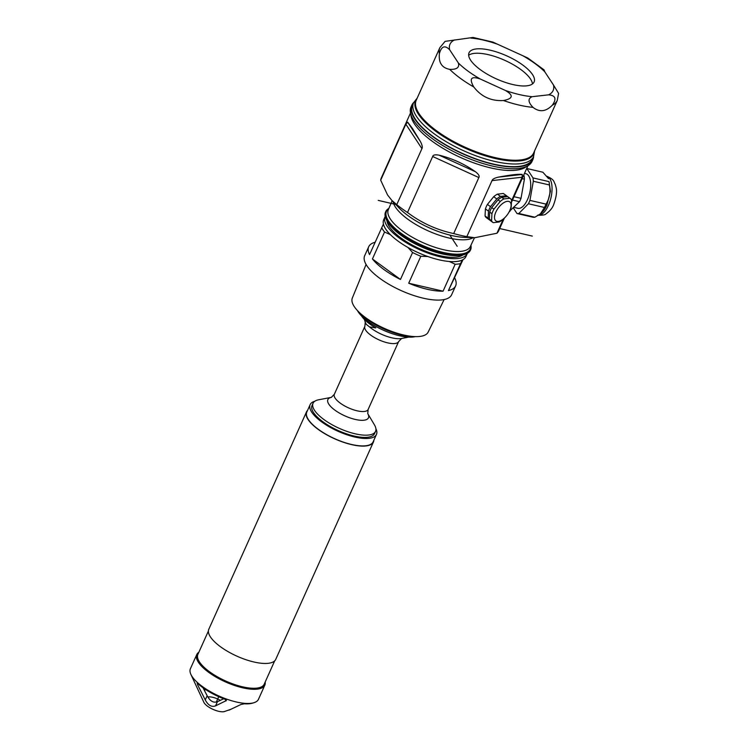 <?xml version="1.0" encoding="UTF-8"?>
<svg xmlns="http://www.w3.org/2000/svg" width="749" height="749" viewBox="0 0 749 749"><rect width="100%" height="100%" fill="white"/><g stroke="black" fill="none" stroke-linecap="round" stroke-linejoin="round"><path stroke-width="1.12" d="M411.838 105.16L411.032 106.938A66.352 23.5 24.2 0 0 413.991 120.795A66.352 23.5 24.2 0 0 477.441 161.718A66.352 23.5 24.2 0 0 532.08 161.344L532.885 159.565A66.352 23.5 -155.8 0 1 478.246 159.94A66.352 23.5 -155.8 0 1 414.787 119.016A66.352 23.5 -155.8 0 1 411.838 105.16A66.352 23.5 -155.8 0 1 413.701 102.51M533.634 156.41A66.352 23.5 -155.8 0 1 532.885 159.565M413.588 102.744L412.39 105.412A65.743 23.285 24.2 0 0 415.321 119.138A65.743 23.285 24.2 0 0 478.19 159.687A65.743 23.285 24.2 0 0 532.333 159.312L533.531 156.644A65.743 23.285 -155.8 0 1 479.388 157.018A65.743 23.285 -155.8 0 1 416.519 116.47A65.743 23.285 -155.8 0 1 413.588 102.744L417.202 98.091M439.391 53.685C438.951 58.338 439.588 61.886 441.292 64.32C442.856 66.867 445.674 68.552 449.718 69.385C456.796 69.62 459.671 67.485 458.341 62.963L449.643 49.734C444.822 44.912 441.404 46.232 439.391 53.685A64.358 22.788 -155.8 0 1 439.86 47.674L445.075 41.373L473.012 37.45L492.805 42.066L522.802 55.716A56.531 20.017 -155.8 0 1 544.785 71.792L553.492 85.021A56.531 20.017 -155.8 0 1 548.54 94.842L532.249 96.677C527.745 98.531 527.989 102.089 532.988 107.36C539.486 112.434 545.937 111.704 552.313 105.188C556.788 98.859 555.524 95.404 548.54 94.842M544.785 71.792L544.027 69.844L527.858 58.057L522.802 55.716M532.988 107.36A64.358 22.788 -155.8 0 1 503.468 100.525C513.112 98.643 513.73 95.282 505.322 90.432L480.324 79.029C471.102 75.836 468.93 78.495 473.808 86.996A64.358 22.788 -155.8 0 1 449.718 69.385M532.502 74.544A35.652 12.63 24.2 0 0 498.403 52.561A35.652 12.63 24.2 0 0 469.043 52.758A35.652 12.63 24.2 0 0 470.634 60.21A35.652 12.63 24.2 0 0 504.723 82.193A35.652 12.63 24.2 0 0 534.084 81.997A35.652 12.63 24.2 0 0 532.502 74.544M544.027 69.844L544.972 72.213M439.86 47.674L416.219 100.272A64.358 22.788 24.2 0 0 419.094 113.717A64.358 22.788 24.2 0 0 480.633 153.405A64.358 22.788 24.2 0 0 533.625 153.039L557.265 100.432L558.585 93.391L553.492 85.021M503.468 100.525C491.185 101.237 481.298 96.724 473.808 86.996M468.659 55.257A35.652 12.63 -155.8 0 1 499.602 58.169A35.652 12.63 -155.8 0 1 530.498 79.001A35.652 12.63 -155.8 0 1 532.473 83.944M511.604 200.62L522.119 177.223L492.018 180.612C492.486 179.133 494.668 177.972 498.553 177.11L522.25 174.442C518.991 173.908 511.099 174.789 498.553 177.11M522.119 177.223L522.25 174.442M410.508 112.987L381.325 177.925A64.358 22.788 24.2 0 0 380.679 180.191L387.561 194.983L391.793 200.339L396.764 204.636A64.358 22.788 24.2 0 0 407.503 212.491C421.369 222.93 436.761 229.952 453.688 233.557A64.358 22.788 24.2 0 0 466.852 236.609L474.716 237.733L496.952 233.229L503.309 219.092M496.952 233.229A64.358 22.788 24.2 0 0 498.722 230.692L504.405 218.053M420.339 141.43L412.465 128.453L407.671 122.19L420.339 141.43C422.183 144.913 422.717 147.31 421.93 148.639L405.846 124.194L380.679 180.191M396.764 204.636L421.93 148.639M453.688 233.557L478.854 177.56L432.669 156.494L407.503 212.491M432.669 156.494C433.081 154.893 435.244 154.453 439.148 155.183L475.503 171.764C464.343 163.956 452.218 158.423 439.148 155.183M478.854 177.56C479.781 176.193 478.667 174.264 475.503 171.764M492.018 180.612L466.852 236.609M489.968 220.15L489.818 220.14A14.783 7.097 -53.8 0 1 489.397 219.878A14.783 7.097 -53.8 0 1 488.133 218.202L488.479 211.152A14.783 7.097 -53.8 0 1 489.35 208.924A14.783 7.097 -53.8 0 1 490.501 206.668L496.784 198.953L493.703 196.697A14.783 7.097 126.2 0 1 497.411 194.15L503.337 193.485A14.783 7.097 126.2 0 1 503.759 193.757L506.839 196.004A14.783 7.097 -53.8 0 1 507.513 196.65M493.703 196.697L487.421 204.411A14.783 7.097 126.2 0 0 486.27 206.677A14.783 7.097 126.2 0 0 485.408 208.905L485.052 215.955A14.783 7.097 126.2 0 0 486.316 217.622L489.397 219.878M470.915 245.288A46.522 16.469 -155.8 0 1 470.597 249.763A46.522 16.469 -155.8 0 1 442.902 253.096A46.522 16.469 -155.8 0 1 389.246 223.324A46.522 16.469 -155.8 0 1 385.735 211.621A46.522 16.469 -155.8 0 1 388.871 208.419M385.651 211.836A46.522 16.469 24.2 0 0 385.548 212.042A46.522 16.469 24.2 0 0 386.156 219.148A46.522 16.469 24.2 0 0 389.059 223.745A46.522 16.469 24.2 0 0 442.715 253.508A46.522 16.469 24.2 0 0 464.698 254.445A46.522 16.469 24.2 0 0 470.409 250.175A46.522 16.469 24.2 0 0 470.503 249.969M386.287 219.429A46.026 16.3 24.2 0 0 386.409 219.7A46.026 16.3 24.2 0 0 389.283 224.251A46.026 16.3 24.2 0 0 425.479 248.265A46.026 16.3 24.2 0 0 464.108 254.623A46.026 16.3 24.2 0 0 464.399 254.538M388.928 223.782A45.052 15.954 24.2 0 0 459.39 255.446M386.99 220.852A42.44 15.027 24.2 0 0 389.34 226.638A42.44 15.027 24.2 0 0 425.994 251.383A42.44 15.027 24.2 0 0 462.863 254.95M467.376 253.331A45.052 15.954 -155.8 0 1 467.245 253.639A45.052 15.954 -155.8 0 1 430.151 253.892A45.052 15.954 -155.8 0 1 387.074 226.114A45.052 15.954 -155.8 0 1 385.061 216.704A45.052 15.954 -155.8 0 1 385.211 216.405M385.061 216.704L383.731 219.672A45.052 15.954 24.2 0 0 383.432 224.026A45.052 15.954 24.2 0 0 385.735 229.082A45.052 15.954 24.2 0 0 390.444 234.69A45.052 15.954 24.2 0 0 407.784 247.367A45.052 15.954 24.2 0 0 427.932 256.551A45.052 15.954 24.2 0 0 449.175 261.476A45.052 15.954 24.2 0 0 462.311 259.997A45.052 15.954 24.2 0 0 465.915 256.607L467.245 253.639M462.311 259.997L462.264 260.1A45.137 15.982 -155.8 0 1 449.456 261.541L449.175 261.476M449.456 261.541L455.167 264.238A47.655 16.871 -155.8 0 0 460.551 263.629L462.264 260.1M460.551 263.629L448.436 290.584L463.032 259.622M375.109 242.255A47.655 16.871 -155.8 0 0 368.686 246.796A47.655 16.871 -155.8 0 0 369.557 254.604L383.432 224.026M390.444 234.69L384.546 232.021A47.655 16.871 -155.8 0 1 382.917 229.793A47.655 16.871 -155.8 0 1 381.672 227.659M390.22 234.521A45.137 15.982 -155.8 0 1 383.376 224.12M427.932 256.551L427.66 256.486A45.137 15.982 -155.8 0 1 408.008 247.526L412.577 252.516L400.462 279.461A47.655 16.871 -155.8 0 1 372.431 258.967L400.462 279.461M384.546 232.021L372.431 258.967M427.66 256.486L420.826 256.28A47.655 16.871 -155.8 0 1 412.577 252.516M420.826 256.28L408.711 283.225L443.062 291.183L455.167 264.238M454.746 278.048A47.655 16.871 -155.8 0 1 455.626 285.865A47.655 16.871 -155.8 0 1 448.436 290.584M443.062 291.183A47.655 16.871 -155.8 0 1 408.711 283.225M368.686 246.796L364.679 255.69A47.655 16.871 24.2 0 0 366.804 265.642A47.655 16.871 24.2 0 0 412.381 295.04A47.655 16.871 24.2 0 0 451.619 294.769L455.626 285.865M366.083 264.472L352.32 298.055A41.569 14.718 24.2 0 0 354.249 306.575A41.569 14.718 24.2 0 0 357.732 310.872A41.569 14.718 24.2 0 0 414.974 336.601A41.569 14.718 24.2 0 0 428.147 332.135L444.129 299.553M357.732 310.872L359.829 313.082A37.834 13.398 24.2 0 0 411.931 336.498L414.974 336.601M357.47 310.601A34.791 12.321 24.2 0 0 358.303 312.005A34.791 12.321 24.2 0 0 384.789 330.833A34.791 12.321 24.2 0 0 415.349 336.61M361.514 315.909A29.426 10.42 24.2 0 0 361.617 316.069A29.426 10.42 24.2 0 0 375.811 327.893L369.463 326.882L366.261 324.336L365.231 322.192L364.875 326.339L334.335 394.292A18.528 6.563 24.2 0 0 335.159 398.159A18.528 6.563 24.2 0 0 352.873 409.591A18.528 6.563 24.2 0 0 368.124 409.478L398.665 341.525A18.528 6.563 -155.8 0 1 383.413 341.628A18.528 6.563 -155.8 0 1 365.699 330.206A18.528 6.563 -155.8 0 1 364.875 326.339M364.407 319.439L365.231 322.192M334.335 394.292L331.367 397.354A22.255 7.883 -155.8 0 0 328.858 404.235A22.255 7.883 -155.8 0 0 354.736 419.309A22.255 7.883 -155.8 0 0 367.796 413.701L374.434 424.852A34.267 12.134 -155.8 0 1 375.558 431.349A34.267 12.134 -155.8 0 1 347.339 431.546A34.267 12.134 -155.8 0 1 314.571 410.415A34.267 12.134 -155.8 0 1 313.045 403.262A34.267 12.134 -155.8 0 1 318.653 399.779L331.507 397.326M375.558 431.349L374.556 433.577A34.267 12.134 -155.8 0 1 346.338 433.774A34.267 12.134 -155.8 0 1 313.569 412.643A34.267 12.134 -155.8 0 1 312.043 405.49L313.045 403.262M375.895 428.69A36.355 12.873 -155.8 0 1 376.457 434.429A36.355 12.873 -155.8 0 1 346.525 434.635A36.355 12.873 -155.8 0 1 311.762 412.222A36.355 12.873 -155.8 0 1 310.142 404.629A36.355 12.873 -155.8 0 1 314.805 401.239M310.142 404.629L306.809 412.053A36.355 12.873 24.2 0 0 308.429 419.637A36.355 12.873 24.2 0 0 343.192 442.06A36.355 12.873 24.2 0 0 373.124 441.854L376.457 434.429M373.854 440.225A36.701 12.995 -155.8 0 1 373.442 441.994A36.701 12.995 -155.8 0 1 343.22 442.2A36.701 12.995 -155.8 0 1 308.129 419.571A36.701 12.995 -155.8 0 1 306.491 411.903A36.701 12.995 -155.8 0 1 307.539 410.424M306.491 411.903L208.802 629.272A36.701 12.995 24.2 0 0 210.441 636.931A36.701 12.995 24.2 0 0 245.532 659.569A36.701 12.995 24.2 0 0 275.754 659.354L373.442 441.994M208.391 631.042L197.886 654.411A36.355 12.873 24.2 0 0 199.506 662.004A36.355 12.873 24.2 0 0 234.268 684.417A36.355 12.873 24.2 0 0 264.2 684.212L274.705 660.843M223.033 680.691L222.846 680.214A36.092 12.78 24.2 0 0 257.759 688.312L256.261 688.528M197.483 656.826A36.092 12.78 24.2 0 0 199.496 662.575A36.092 12.78 24.2 0 0 211.19 673.501L211.368 673.407A35.652 12.63 24.2 0 0 223.015 680.129M257.384 688.097A35.652 12.63 24.2 0 0 258.265 687.91M198.232 659.682A34.791 12.321 24.2 0 0 198.541 660.927M265.183 682.021A37.31 13.21 -155.8 0 1 264.837 685.129A37.31 13.21 -155.8 0 1 234.119 685.335A37.31 13.21 -155.8 0 1 198.438 662.331A37.31 13.21 -155.8 0 1 196.781 654.542A37.31 13.21 -155.8 0 1 198.869 652.22M196.781 654.542L190.415 668.707A37.31 13.21 24.2 0 0 190.892 674.409A37.31 13.21 24.2 0 0 192.072 676.497A37.31 13.21 24.2 0 0 221.067 696.944A37.31 13.21 24.2 0 0 253.892 702.721A37.31 13.21 24.2 0 0 258.471 699.294L264.837 685.129M190.892 674.409L203.859 702.309A12.171 4.307 24.2 0 0 204.243 702.993A12.171 4.307 24.2 0 0 213.708 709.668A12.171 4.307 24.2 0 0 224.419 711.55L230.589 709.387M253.892 702.721L252.46 703.152A36.092 12.78 -155.8 0 1 244.38 703.807L241.038 704.453L229.1 710.136M226.329 700.1L225.945 700.952L225.355 699.397A36.092 12.78 -155.8 0 1 197.614 683.406L197.483 684.549L205.263 699.931C208.203 705.371 211.639 707.346 215.562 705.867L226.357 700.568M197.614 683.406L197.099 683.219M204.543 688.837L204.458 690.484M223.717 698.78L217.444 701.673C213.521 703.152 210.095 701.167 207.145 695.737L203.016 687.76M207.904 697.029A10.739 3.801 -155.8 0 1 220.365 700.371M204.393 690.484L205.554 689.511M405.846 124.194L407.671 122.19M509.432 211.302L519.506 201.687L512.494 200.058M519.506 201.687A23.05 10.486 -77 0 0 521.023 198.326L524.412 179.18A23.05 10.486 -77 0 0 524.094 175.846L523.663 175.2M504.92 217.538L502.907 219.448A14.783 7.097 -53.8 0 1 499.199 221.994L493.273 222.659A14.783 7.097 -53.8 0 1 492.842 222.397A14.783 7.097 -53.8 0 1 491.578 220.721L491.934 213.671A14.783 7.097 -53.8 0 1 492.805 211.443A14.783 7.097 -53.8 0 1 493.947 209.186L500.229 201.472A14.783 7.097 -53.8 0 1 503.937 198.925L509.863 198.26A14.783 7.097 -53.8 0 1 510.294 198.522A14.783 7.097 -53.8 0 1 511.558 200.198L511.202 207.248A14.783 7.097 -53.8 0 1 510.331 209.477A14.783 7.097 -53.8 0 1 509.769 210.647L509.329 211.508A11.769 5.655 -53.8 0 1 504.92 217.538A11.769 5.655 -53.8 0 1 496.072 221.011A11.769 5.655 -53.8 0 1 495.819 212.145A11.769 5.655 -53.8 0 1 507.307 201.322A11.769 5.655 -53.8 0 1 509.779 210.572A11.769 5.655 -53.8 0 1 509.329 211.508A23.05 10.486 -77 0 0 509.929 211.424M514.001 196.697L521.023 198.326M524.412 179.18L522.119 178.646M523.439 175.697L524.094 175.846M524.478 173.393L525.901 173.731A17.742 8.07 103 0 1 528.7 175.875A17.742 8.07 103 0 1 528.785 196.304A17.742 8.07 103 0 1 517.887 208.297L513.917 207.37M526.678 168.478A23.05 10.486 103 0 1 526.8 168.497L532.998 177.916A23.05 10.486 103 0 1 533.316 181.239L529.927 200.386A23.05 10.486 103 0 1 528.41 203.756L518.832 213.484A23.05 10.486 103 0 1 516.988 213.521L513.337 207.96M518.832 213.484L534.898 217.21L540.432 213.821L544.486 207.473L528.41 203.756M516.988 213.521L533.063 217.247A23.05 10.486 -77 0 0 534.898 217.21M544.486 207.473A23.05 10.486 -77 0 0 545.272 205.835A23.05 10.486 -77 0 0 546.002 204.112C549.654 198.316 550.787 191.931 549.391 184.966A23.05 10.486 -77 0 0 549.064 181.642L550.431 191.304L546.948 204.983A19.998 9.1 103 0 1 541.255 213.147L540.432 213.821M529.927 200.386L546.002 204.112M549.391 184.966L533.316 181.239M548.549 178.618L542.875 172.223L526.8 168.497M532.998 177.916L549.064 181.632M497.411 194.15L500.491 196.407L506.418 195.742L503.337 193.485M485.052 215.955L488.133 218.202M488.479 211.152L485.408 208.905M487.421 204.411L490.501 206.668M496.784 198.953A14.783 7.097 -53.8 0 1 500.491 196.407M510.294 198.522L508.075 196.903A14.783 7.097 126.2 0 0 507.644 196.641L501.718 197.305A14.783 7.097 126.2 0 0 498.01 199.852L491.728 207.567A14.783 7.097 126.2 0 0 490.586 209.823A14.783 7.097 126.2 0 0 489.715 212.051L489.359 219.101A14.783 7.097 126.2 0 0 490.623 220.777L492.842 222.397M491.934 213.671L489.715 212.051M491.728 207.567L493.947 209.186M500.229 201.472L498.01 199.852M509.863 198.26L507.644 196.641M501.718 197.305L503.937 198.925M489.359 219.101L491.578 220.721M532.296 236.094L499.695 228.539M395.697 204.44L378.226 200.386M216.349 702.01L218.736 696.701M449.831 235.074L457.199 246.281M416.94 98.681A64.732 22.919 24.2 0 0 418.476 114.288A64.732 22.919 24.2 0 0 483.564 155.268A64.732 22.919 24.2 0 0 534.337 151.448M534.149 151.86A64.564 22.863 -155.8 0 1 482.787 154.753A64.564 22.863 -155.8 0 1 418.7 114.148A64.564 22.863 -155.8 0 1 416.753 99.102M532.249 96.677A56.531 20.017 -155.8 0 1 505.322 90.432M480.324 79.029A56.531 20.017 -155.8 0 1 458.341 62.963M449.643 49.734A56.531 20.017 -155.8 0 1 454.587 39.912M470.878 38.077A56.531 20.017 -155.8 0 1 497.813 44.322M557.265 100.432A64.358 22.788 -155.8 0 1 552.313 105.188M526.566 166.447A64.358 22.788 -155.8 0 1 470.952 161.831A64.358 22.788 -155.8 0 1 414.478 123.969A64.358 22.788 -155.8 0 1 410.883 114.457M391.793 200.339L398.899 207.791A47.796 16.927 24.2 0 0 464.726 237.377L474.716 237.733M473.181 237.676A45.193 16.001 -155.8 0 1 435.543 233.894A45.193 16.001 -155.8 0 1 396.858 209.083A45.193 16.001 -155.8 0 1 395.556 207.295A45.193 16.001 -155.8 0 1 395.463 207.155A45.193 16.001 -155.8 0 1 393.056 201.668M392.158 200.723L388.31 209.739A44.949 15.916 24.2 0 0 391.746 220.955A44.949 15.916 24.2 0 0 434.991 247.31A44.949 15.916 24.2 0 0 470.297 246.59L474.482 237.723M470.775 245.578A45.97 16.272 -155.8 0 1 438.642 251.252A45.97 16.272 -155.8 0 1 389.92 222.94A45.97 16.272 -155.8 0 1 388.75 208.709M369.463 326.882A22.255 7.883 24.2 0 0 401.492 338.501L408.729 337.116M217.444 701.673L215.562 705.867M205.263 699.931L207.145 695.737M197.886 683.65L197.483 684.549M547.116 176.352A19.998 9.1 103 0 1 548.455 205.329A19.998 9.1 103 0 1 538.4 215.291M534.608 150.858L533.531 156.644M511.717 201.79L527.914 165.744M386.409 219.7L386.156 219.148M464.108 254.623L464.698 254.445M401.633 338.464L398.665 341.525M367.731 413.607L368.124 409.478M537.604 215.188C542.501 215.375 545.319 214.926 546.04 213.84C549.906 211.096 552.434 208.053 553.633 204.711C556.376 197.034 557.181 191.229 556.048 187.316L555.224 184.273C553.483 181.661 554.887 179.694 546.63 176.212"/></g></svg>
